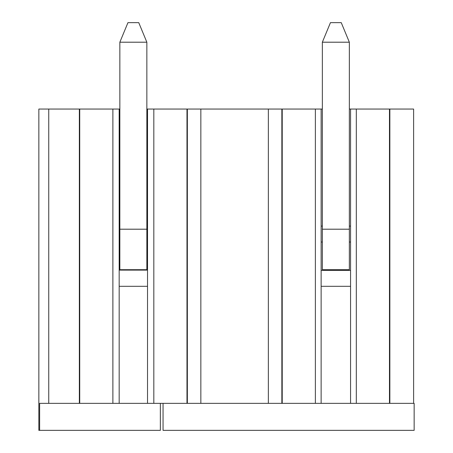 <?xml version="1.0" encoding="UTF-8"?>
<svg xmlns="http://www.w3.org/2000/svg" width="453" height="453" viewBox="0 0 453 453"><rect width="100%" height="100%" fill="white"/><g stroke="black" fill="none" stroke-linecap="round" stroke-linejoin="round"><path stroke-width="0.68" d="M160.351 403.351L160.351 430.35L38.85 430.35L38.85 109.048L48.748 109.048L48.748 403.351L39.626 403.351L39.626 430.35M146.851 109.048L147.525 109.048L147.525 403.351L268.352 403.351L268.352 109.048L268.352 403.351L315.379 403.351L315.379 109.048L281.851 109.048L281.851 403.351M147.525 403.351L112.882 403.351L112.882 109.048L79.349 109.048L79.349 403.351L48.748 403.351M79.728 109.048L79.728 403.351L112.882 403.351M79.728 403.351L79.349 403.351M79.349 109.048L48.748 109.048M119.852 109.048L112.882 109.048M147.525 109.048L153.822 109.048L153.822 403.351M187.349 403.351L187.349 109.048L153.822 109.048M187.349 109.048L281.851 109.048M200.849 403.351L200.849 109.048M186.976 109.048L186.976 403.351M119.173 286.307L147.525 286.307M119.173 403.351L119.173 109.048M119.173 226.092L119.852 226.092M146.851 226.092L147.525 226.092M119.173 242.293L119.852 242.293M146.851 242.293L147.525 242.293M119.173 270.107L147.525 270.107M349.348 42.203L341.251 22.65L330.452 22.65L322.349 42.203L349.348 42.203L349.348 229.201L322.349 229.201L322.349 269.699L349.348 269.699L349.348 229.201M322.349 229.201L322.349 42.203M349.348 109.048L356.318 109.048L356.318 403.351L414.15 403.351L414.15 430.35L163.052 430.35L163.052 403.351M413.612 403.351L413.612 109.048L356.318 109.048M322.349 109.048L315.379 109.048M321.137 242.027L322.349 242.027M349.348 242.027L350.565 242.027M350.565 270.373L321.137 270.373M350.565 109.048L350.565 403.351L356.318 403.351M350.565 403.351L315.379 403.351M389.472 109.048L389.472 403.351M389.852 109.048L389.852 403.351M282.225 403.351L282.225 109.048M321.137 403.351L321.137 109.048M350.565 226.092L349.348 226.092M322.349 226.092L321.137 226.092M350.565 286.307L321.137 286.307M146.851 42.203L138.748 22.65L127.95 22.65L119.852 42.203L146.851 42.203L146.851 229.201L119.852 229.201L119.852 269.699L146.851 269.699L146.851 229.201M119.852 229.201L119.852 42.203"/></g></svg>

